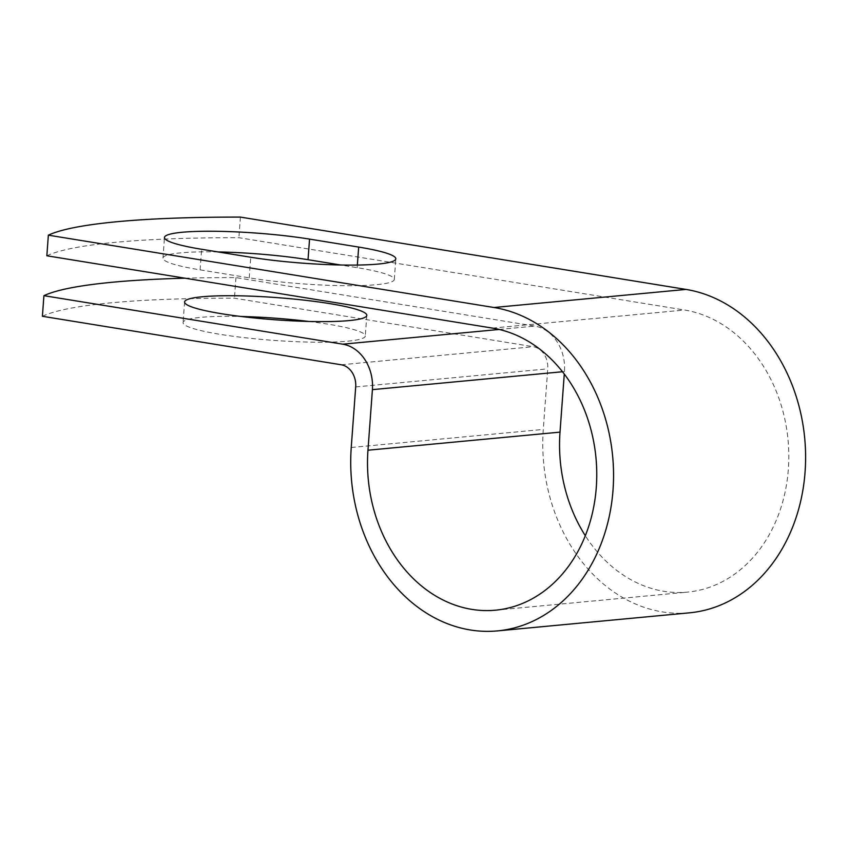 <?xml version="1.0" encoding="UTF-8"?>
<svg xmlns="http://www.w3.org/2000/svg" width="848" height="848" viewBox="0 0 848 848"><rect width="100%" height="100%" fill="white"/><g stroke="black" fill="none" stroke-linecap="round" stroke-linejoin="round"><path stroke-width="0.64" stroke-dasharray="4.24 3.18" d="M218.053 251.93A91.361 11.119 4.2 0 0 180.656 252.863A91.361 11.119 4.2 0 0 162.964 258.089A91.361 11.119 4.2 0 0 200.107 269.865L249.227 277.837A91.361 11.119 4.2 0 0 343.97 285.681A91.361 11.119 4.2 0 0 394.299 279.448A91.361 11.119 4.2 0 0 357.156 267.671L340.716 265.011M308.778 321.456A91.361 11.119 -175.8 0 1 365.297 335.967A91.361 11.119 -175.8 0 1 347.606 341.193A91.361 11.119 -175.8 0 1 245.401 337.769A91.361 11.119 -175.8 0 1 183.073 322.579A91.361 11.119 -175.8 0 1 200.775 317.353A91.361 11.119 -175.8 0 1 241.108 316.484M46.841 255.778A406.393 49.47 -175.8 0 1 238.892 237.694L684.516 310.018A142.072 114.363 -95.4 0 1 788.81 454.581A142.072 114.363 -95.4 0 1 687.505 592.105A142.072 114.363 -95.4 0 1 585.321 535.713M184.991 278.197A406.393 49.47 4.2 0 1 235.967 277.603L534.802 326.098A40.577 32.659 84.6 0 1 564.461 371.562L564.28 374.021M42.4 316.283A406.393 49.47 -175.8 0 1 234.451 298.199L533.297 346.705A19.769 15.911 84.6 0 1 547.744 368.848L543.292 429.417A162.88 131.111 -95.4 0 0 689.456 612.828M240.408 217.099L238.892 237.694M235.967 277.603L234.451 298.199M200.107 269.865L201.623 249.27M492.465 328.102L684.516 310.018M499.239 329.448L534.802 326.098M341.246 364.778L533.297 346.705M562.521 371.742L564.461 371.562M355.694 386.932L547.744 368.848M351.242 447.5L543.292 429.417M357.156 267.671L357.347 265.064M249.227 277.837L250.732 257.241M162.964 258.089L164.47 237.493M366.813 315.361L365.297 335.967M495.455 610.189L687.505 592.105M184.588 301.983L183.073 322.579M394.299 279.448L395.815 258.852"/><path stroke-width="1.27" d="M182.172 232.267A91.361 11.119 4.2 0 0 164.47 237.493A91.361 11.119 4.2 0 0 201.623 249.27L250.732 257.241A91.361 11.119 4.2 0 0 345.475 265.074A91.361 11.119 4.2 0 0 395.815 258.852A91.361 11.119 4.2 0 0 358.672 247.075L309.552 239.104A91.361 11.119 4.2 0 0 182.172 232.267M241.108 316.484A91.361 11.119 -175.8 0 1 308.778 321.456M202.29 296.758A91.361 11.119 -175.8 0 1 304.485 300.181A91.361 11.119 -175.8 0 1 366.813 315.361A91.361 11.119 -175.8 0 1 349.111 320.586A91.361 11.119 -175.8 0 1 246.916 317.173A91.361 11.119 -175.8 0 1 184.588 301.983A91.361 11.119 -175.8 0 1 202.29 296.758M340.716 265.011L308.036 259.7A91.361 11.119 4.2 0 0 218.053 251.93M184.991 278.197A406.393 49.47 4.2 0 0 43.916 295.676L342.751 344.182A40.577 32.659 84.6 0 1 372.41 389.645L367.968 450.214A142.072 114.363 -95.4 0 0 495.455 610.189A142.072 114.363 -95.4 0 0 596.759 472.665A142.072 114.363 -95.4 0 0 492.465 328.102L46.841 255.778L48.357 235.172A406.393 49.47 -175.8 0 1 240.408 217.099L686.021 289.422A162.88 131.111 -95.4 0 1 805.6 455.164A162.88 131.111 -95.4 0 1 689.456 612.828L497.405 630.901A162.88 131.111 -95.4 0 0 613.549 473.237A162.88 131.111 -95.4 0 0 493.971 307.506L48.357 235.172M43.916 295.676L42.4 316.283L341.246 364.778A19.769 15.911 84.6 0 1 355.694 386.932L351.242 447.5A162.88 131.111 -95.4 0 0 497.405 630.901M564.28 374.021L560.009 432.13A142.072 114.363 -95.4 0 0 585.321 535.713M342.751 344.182L499.239 329.448M493.971 307.506L686.021 289.422M367.968 450.214L560.009 432.13M372.41 389.645L562.521 371.742M357.347 265.064L358.672 247.075M308.036 259.7L309.552 239.104"/></g></svg>

